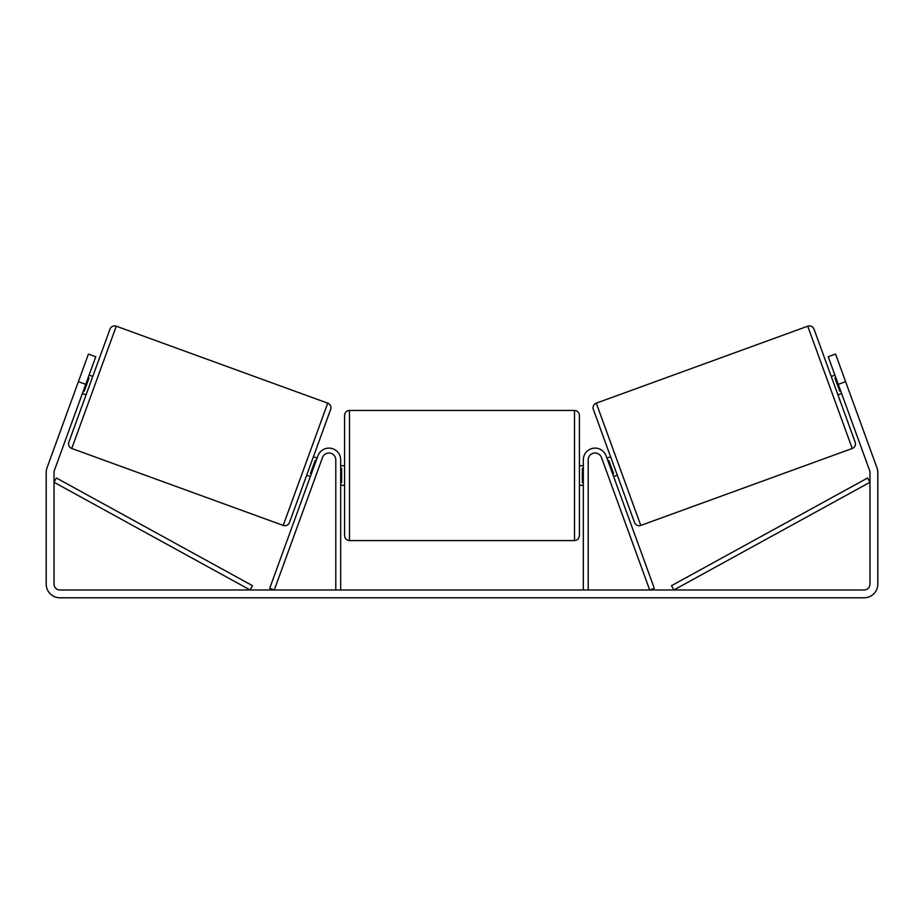 <?xml version="1.0" encoding="UTF-8"?>
<svg xmlns="http://www.w3.org/2000/svg" width="924" height="924" viewBox="0 0 924 924"><rect width="100%" height="100%" fill="white"/><g stroke="black" fill="none" stroke-linecap="round" stroke-linejoin="round"><path stroke-width="1.39" d="M340.679 589.974L340.679 459.852A11.735 11.735 0 0 0 317.914 455.844L269.704 588.299L274.301 589.974L322.511 457.519A6.849 6.849 0 0 1 335.793 459.852L335.793 589.974M588.207 589.974L588.207 459.852A6.849 6.849 0 0 1 601.489 457.519L649.699 589.974L654.296 588.299L606.086 455.844A11.735 11.735 0 0 0 583.321 459.852L583.321 589.974M807.738 326.195A4.897 4.897 0 0 1 814.009 329.117L855.162 442.203A4.897 4.897 0 0 1 852.24 448.475L640.782 525.433A4.897 4.897 0 0 1 634.522 522.51L593.358 409.424A4.897 4.897 0 0 1 596.28 403.153L807.738 326.195L852.24 448.475M831.242 376.461L834.915 375.132M837.929 394.848L841.602 393.52M606.918 458.108L610.591 456.779M613.605 476.495L617.29 475.155M607.876 460.741L608.789 460.406L613.571 473.538L612.647 473.873M835.874 377.754L834.949 378.089L839.731 391.222L840.655 390.887M85.736 384.326L78.39 381.647L88.427 354.065L95.773 356.745L54.377 470.478A5.867 5.867 0 0 0 54.031 472.487L54.031 584.107A5.867 5.867 0 0 0 59.898 589.974L864.102 589.974A5.867 5.867 0 0 0 869.969 584.107L869.969 472.487A5.867 5.867 0 0 0 869.623 470.478L828.227 356.745L835.573 354.065L845.61 381.647L838.264 384.326M78.39 381.647L47.032 467.798A13.698 13.698 0 0 0 46.2 472.487L46.2 584.107A13.698 13.698 0 0 0 59.898 597.805L864.102 597.805A13.698 13.698 0 0 0 877.8 584.107L877.8 472.487A13.698 13.698 0 0 0 876.968 467.798L845.61 381.647M116.262 326.195A4.897 4.897 0 0 0 109.991 329.117L68.838 442.203A4.897 4.897 0 0 0 71.76 448.475L283.218 525.433A4.897 4.897 0 0 0 289.478 522.51L330.642 409.424A4.897 4.897 0 0 0 327.72 403.153L116.262 326.195L71.76 448.475M92.758 376.461L89.085 375.132M88.126 377.754L89.05 378.089L84.269 391.222L83.345 390.887M86.071 394.848L82.398 393.52M317.082 458.108L313.409 456.779L306.71 475.155L310.395 476.495M316.123 460.741L315.211 460.406L310.429 473.538L311.353 473.873M344.594 475.514L344.594 415.338C344.883 412.37 346.523 410.741 349.491 410.452L349.491 540.575C346.523 540.286 344.883 538.646 344.594 535.677L344.594 475.514M579.406 465.731L579.406 415.338L579.406 475.514L579.406 465.731L583.321 465.731M340.679 468.526L341.661 468.526L341.661 482.501L340.679 482.501M583.321 482.501L582.339 482.501L582.339 468.526L583.321 468.526M583.321 485.296L579.406 485.296L579.406 475.514L579.406 535.677C579.117 538.646 577.477 540.286 574.509 540.575L574.509 410.452C577.477 410.741 579.117 412.37 579.406 415.338M54.031 482.27L250.127 589.974L252.483 585.689L56.387 477.985L54.031 482.27M869.969 482.27L673.873 589.974L671.517 585.689L867.613 477.985L869.969 482.27M640.782 525.433L596.28 403.153M283.218 525.433L327.72 403.153M574.509 410.452L349.491 410.452M344.594 465.731L340.679 465.731M344.594 485.296L340.679 485.296M574.509 540.575L349.491 540.575"/></g></svg>
